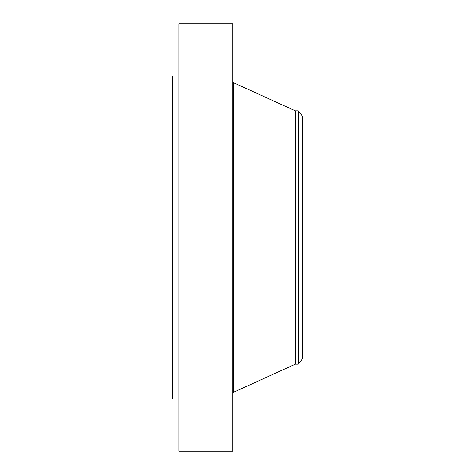 <?xml version="1.0" encoding="UTF-8"?>
<svg xmlns="http://www.w3.org/2000/svg" width="475" height="475" viewBox="0 0 475 475"><rect width="100%" height="100%" fill="white"/><g stroke="black" fill="none" stroke-linecap="round" stroke-linejoin="round"><path stroke-width="0.71" d="M178.915 451.25L178.915 23.75L232.75 23.75L232.75 451.25L178.915 451.25M178.915 399L172.585 399L172.585 76L178.915 76M302.415 116.167L302.415 358.833L298.324 364.165L298.324 110.835L302.415 116.167M298.324 364.165L295.331 364.165L295.331 110.835L233.641 82.739L232.75 81.356M295.331 364.165L233.641 392.261L233.641 82.739M298.324 110.835L295.331 110.835M233.641 392.261L232.75 393.644"/></g></svg>
